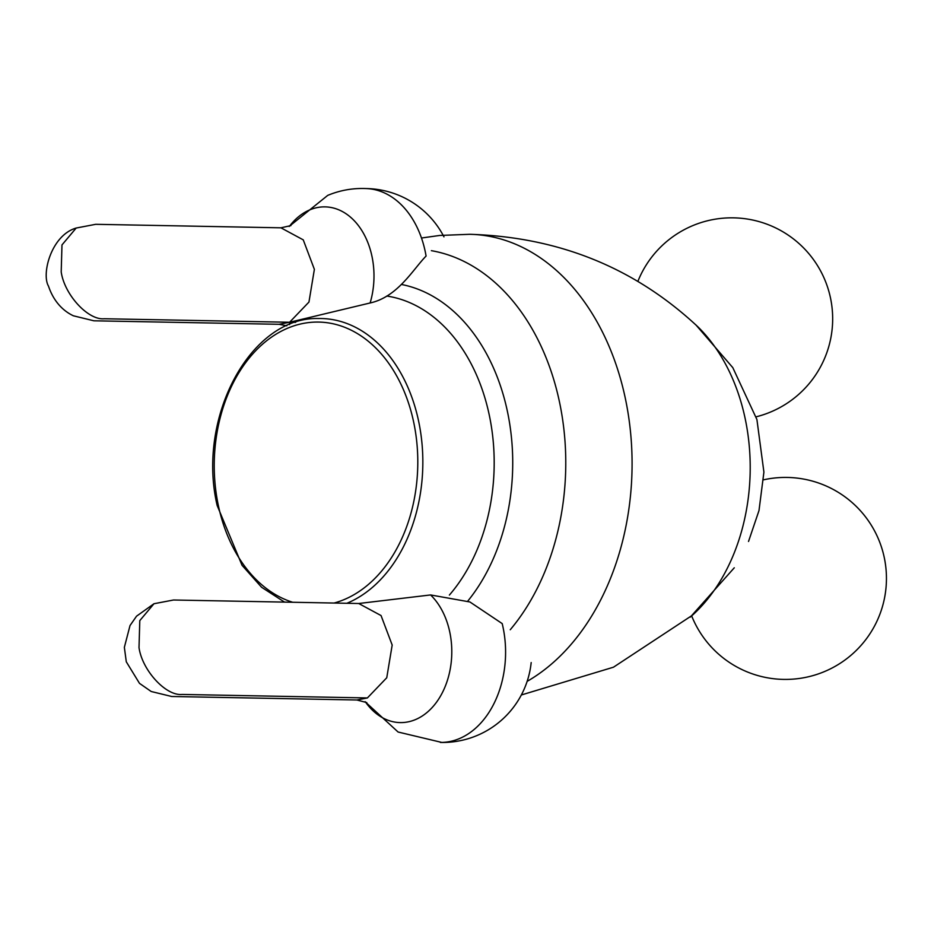 <?xml version="1.0" encoding="UTF-8"?>
<svg xmlns="http://www.w3.org/2000/svg" width="931" height="931" viewBox="0 0 931 931"><rect width="100%" height="100%" fill="white"/><g stroke="black" fill="none" stroke-linecap="round" stroke-linejoin="round"><path stroke-width="1.4" d="M521.337 694.98L613.471 667.201L692.478 615.182A174.016 124.894 -88.9 0 0 745.359 419.509A174.016 124.894 -88.9 0 0 697.936 326.862C634.93 267.849 558.833 236.998 469.643 234.298A232.413 166.812 -88.9 0 1 625.597 399.643A232.413 166.812 -88.9 0 1 527.144 681.364M289.588 324.582L289.588 322.254L370.131 302.971C397.712 296.931 412.957 269.431 426.084 256.048A89.108 63.948 91.1 0 0 367.338 188.621C353.629 187.864 340.432 190.11 327.747 195.37L289.122 226.466M76.179 228.037C51.321 235.206 41.278 273.935 48.482 286.108C54.824 305.019 66.834 312.711 73.386 315.795L93.88 320.799L279.102 324.302L289.588 322.254L104.365 318.751C88.166 320.508 64.437 294.743 61.202 271.922L61.981 244.923L76.179 228.037L95.707 224.313L280.929 227.816L303.25 239.861L314.375 269.35L308.952 302.063L289.588 322.254L295.627 322.37M367.384 697.947L356.91 699.996L171.688 696.493L151.194 691.5L139.499 683.366L126.29 661.801L124.358 647.336L130.026 625.539L136.543 616.182L153.987 603.73L139.79 620.616L139.01 647.615C142.234 670.448 165.974 696.202 182.162 694.445L367.384 697.947L386.749 677.768L392.184 645.043L381.047 615.554L358.726 603.509L430.588 594.944L469.911 601.973L502.193 623.595A89.108 63.948 91.1 0 1 459.297 738.644A89.108 63.948 91.1 0 1 441.771 742.426L398.096 732.022L365.045 701.66M510.246 629.74A216.632 155.477 -88.9 0 0 559.729 403.158A216.632 155.477 -88.9 0 0 431.379 250.672M467.886 600.961A182.36 130.887 -88.9 0 0 507.639 412.503A182.36 130.887 -88.9 0 0 401.61 284.502M449.382 595.072A169.849 121.903 -88.9 0 0 489.45 415.924A169.849 121.903 -88.9 0 0 386.761 296.046M284.525 602.101L261.576 587.252L242.037 565.292L217.167 505.521C196.522 417.879 250.264 316.68 318.414 318.518A145.399 104.365 91.1 0 1 418.787 421.964A145.399 104.365 91.1 0 1 346.856 603.288M334.078 603.044A141.791 101.77 -88.9 0 0 413.841 422.953A141.791 101.77 -88.9 0 0 287.9 328.096A141.791 101.77 -88.9 0 0 218.191 504.742A141.791 101.77 -88.9 0 0 292.695 602.264M289.401 226.349A70.023 50.251 91.1 0 1 309.848 209.847A70.023 50.251 91.1 0 1 361.251 229.631A70.023 50.251 91.1 0 1 370.131 302.971M430.588 594.944A70.023 50.251 91.1 0 1 451.081 663.431A70.023 50.251 91.1 0 1 415.412 719.616A70.023 50.251 91.1 0 1 365.313 701.776M421.475 238.01L439.63 235.462L469.643 234.298M690.278 617.16L734.28 567.794M695.806 324.803L732.802 367.64L756.915 419.509L763.909 472.122L758.998 510.549L748.524 541.458M280.929 227.816L290.914 225.593M279.102 324.302L286.806 325.78M443.959 236.846A89.108 89.108 0 0 0 366.43 188.562A89.108 89.108 0 0 0 365.941 188.551M756.123 416.82A101.002 101.002 0 0 0 759.487 221.729A101.002 101.002 0 0 0 637.944 281.22M691.686 615.961A101.002 101.002 0 0 0 875.419 624.317A101.002 101.002 0 0 0 763.606 479.814M356.91 699.996L366.802 702.602M440.375 742.438A89.108 89.108 0 0 0 531.182 662.558M358.726 603.509L173.515 600.006L153.987 603.73"/></g></svg>

